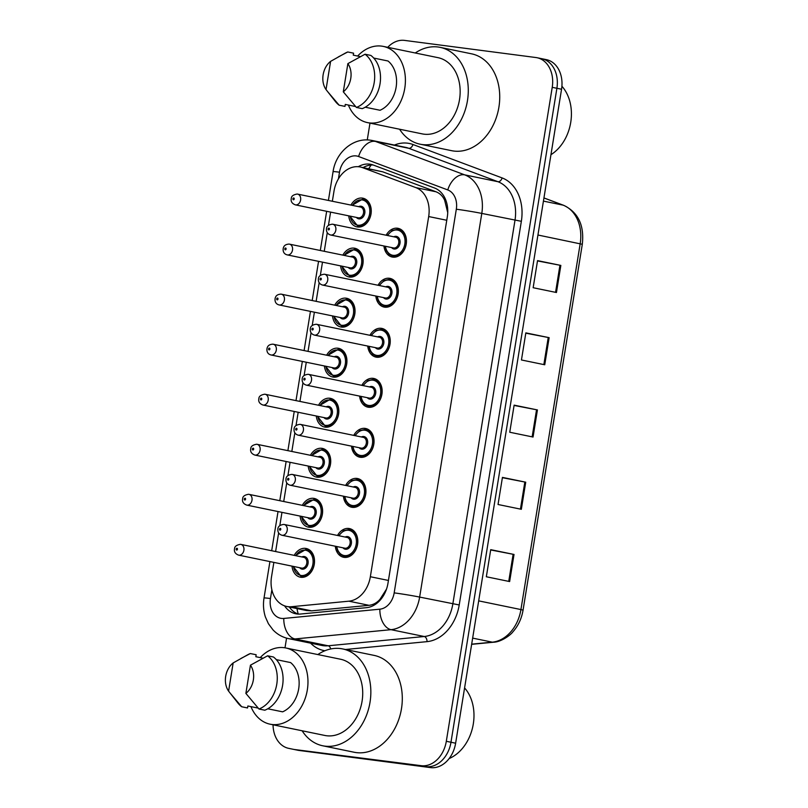 <?xml version="1.0" encoding="UTF-8"?>
<svg xmlns="http://www.w3.org/2000/svg" width="808" height="808" viewBox="0 0 808 808"><rect width="100%" height="100%" fill="white"/><g stroke="black" fill="none" stroke-linecap="round" stroke-linejoin="round"><path stroke-width="1.21" d="M378.053 285.264A14.655 11.14 101.6 0 1 389.395 278.275A14.655 11.14 101.6 0 1 390.011 278.376A14.655 11.14 101.6 0 1 398.051 294.566A14.655 11.14 101.6 0 1 384.719 307.181A14.655 11.14 101.6 0 1 384.103 307.07A14.655 11.14 101.6 0 1 375.831 296.021M369.943 335.3A14.655 11.14 101.6 0 1 381.295 328.311A14.655 11.14 101.6 0 1 381.911 328.422A14.655 11.14 101.6 0 1 389.941 344.612A14.655 11.14 101.6 0 1 376.609 357.217A14.655 11.14 101.6 0 1 376.003 357.116A14.655 11.14 101.6 0 1 367.731 346.066M361.843 385.345A14.655 11.14 101.6 0 1 373.185 378.356A14.655 11.14 101.6 0 1 373.801 378.457A14.655 11.14 101.6 0 1 381.841 394.647A14.655 11.14 101.6 0 1 368.509 407.262A14.655 11.14 101.6 0 1 367.892 407.161A14.655 11.14 101.6 0 1 359.621 396.102M353.732 435.381A14.655 11.14 101.6 0 1 365.085 428.392A14.655 11.14 101.6 0 1 365.701 428.503A14.655 11.14 101.6 0 1 373.73 444.693A14.655 11.14 101.6 0 1 360.398 457.298A14.655 11.14 101.6 0 1 359.792 457.197A14.655 11.14 101.6 0 1 351.52 446.147M345.632 485.426A14.655 11.14 101.6 0 1 356.974 478.437A14.655 11.14 101.6 0 1 357.591 478.538A14.655 11.14 101.6 0 1 365.63 494.738A14.655 11.14 101.6 0 1 352.298 507.343A14.655 11.14 101.6 0 1 351.682 507.242A14.655 11.14 101.6 0 1 343.41 496.183M337.522 535.462A14.655 11.14 101.6 0 1 348.874 528.472A14.655 11.14 101.6 0 1 349.49 528.584A14.655 11.14 101.6 0 1 357.52 544.774A14.655 11.14 101.6 0 1 344.188 557.379A14.655 11.14 101.6 0 1 343.582 557.278A14.655 11.14 101.6 0 1 335.31 546.228M386.153 235.219A14.655 11.14 101.6 0 1 397.506 228.23A14.655 11.14 101.6 0 1 398.112 228.341A14.655 11.14 101.6 0 1 406.151 244.531A14.655 11.14 101.6 0 1 392.819 257.136A14.655 11.14 101.6 0 1 392.203 257.035A14.655 11.14 101.6 0 1 383.941 245.986M342.844 255.126A14.655 11.14 101.6 0 1 354.187 248.137A14.655 11.14 101.6 0 1 354.803 248.238A14.655 11.14 101.6 0 1 362.843 264.428A14.655 11.14 101.6 0 1 349.511 277.043A14.655 11.14 101.6 0 1 348.894 276.932A14.655 11.14 101.6 0 1 340.623 265.882M334.734 305.161A14.655 11.14 101.6 0 1 346.087 298.172A14.655 11.14 101.6 0 1 346.703 298.273A14.655 11.14 101.6 0 1 354.732 314.474A14.655 11.14 101.6 0 1 341.4 327.078A14.655 11.14 101.6 0 1 340.794 326.977A14.655 11.14 101.6 0 1 332.522 315.928M326.634 355.207A14.655 11.14 101.6 0 1 337.976 348.218A14.655 11.14 101.6 0 1 338.592 348.319A14.655 11.14 101.6 0 1 346.632 364.509A14.655 11.14 101.6 0 1 333.3 377.124A14.655 11.14 101.6 0 1 332.684 377.013A14.655 11.14 101.6 0 1 324.422 365.963M318.524 405.242A14.655 11.14 101.6 0 1 329.876 398.253A14.655 11.14 101.6 0 1 330.492 398.354A14.655 11.14 101.6 0 1 338.522 414.555A14.655 11.14 101.6 0 1 325.19 427.159A14.655 11.14 101.6 0 1 324.584 427.058A14.655 11.14 101.6 0 1 316.312 416.009M310.424 455.288A14.655 11.14 101.6 0 1 321.776 448.299A14.655 11.14 101.6 0 1 322.382 448.4A14.655 11.14 101.6 0 1 330.421 464.59A14.655 11.14 101.6 0 1 317.089 477.205A14.655 11.14 101.6 0 1 316.473 477.094A14.655 11.14 101.6 0 1 308.212 466.044M302.323 505.323A14.655 11.14 101.6 0 1 313.666 498.334A14.655 11.14 101.6 0 1 314.282 498.445A14.655 11.14 101.6 0 1 322.311 514.635A14.655 11.14 101.6 0 1 308.989 527.24A14.655 11.14 101.6 0 1 308.373 527.139A14.655 11.14 101.6 0 1 300.101 516.09M294.213 555.369A14.655 11.14 101.6 0 1 305.565 548.38A14.655 11.14 101.6 0 1 306.171 548.481A14.655 11.14 101.6 0 1 314.211 564.671A14.655 11.14 101.6 0 1 300.879 577.286A14.655 11.14 101.6 0 1 300.263 577.175A14.655 11.14 101.6 0 1 292.001 566.125M350.945 205.081A14.655 11.14 101.6 0 1 362.297 198.091A14.655 11.14 101.6 0 1 362.913 198.192A14.655 11.14 101.6 0 1 370.943 214.393A14.655 11.14 101.6 0 1 357.611 226.998A14.655 11.14 101.6 0 1 357.005 226.897A14.655 11.14 101.6 0 1 348.733 215.847M447.733 212.666L444.653 200.243C442.794 196.132 439.906 193.304 435.966 191.769L382.739 171.811L360.257 166.983A27.472 20.887 -78.4 0 0 359.106 166.791A27.472 20.887 -78.4 0 0 333.987 191.193L332.351 201.253M273.861 562.398L271.518 576.851A27.472 20.887 -78.4 0 0 286.719 606.455A27.472 20.887 -78.4 0 0 291.536 606.707L348.894 601.182A27.472 20.887 -78.4 0 0 370.347 576.73L428.684 216.544A27.472 20.887 -78.4 0 0 415.878 187.628L362.641 167.68A27.472 20.887 -78.4 0 0 360.257 166.983M286.719 606.455L306.616 610.555L311.625 610.848L368.993 605.313C373.256 604.828 376.932 602.818 380.023 599.263L386.507 589.113M330.593 212.11L328.452 225.311M327.26 232.704L324.25 251.298M322.493 262.146L320.352 275.356M319.15 282.75L316.14 301.334M314.383 312.191L312.241 325.392M311.05 332.785L308.04 351.379M306.283 362.226L304.141 375.437M302.939 382.83L299.93 401.414M298.172 412.272L296.041 425.473M294.839 432.866L291.829 451.46M290.072 462.317L287.931 475.518M286.729 482.911L283.719 501.495M281.962 512.353L279.831 525.553M278.629 532.947L275.619 551.541M387.729 47.319A27.472 20.887 101.6 0 1 404.555 40.4L535.886 57.53A27.472 20.887 101.6 0 1 537.037 57.721A27.472 20.887 101.6 0 1 552.228 87.325L446.309 741.29A27.472 20.887 101.6 0 1 421.19 765.681L294.516 749.521A27.472 20.887 101.6 0 1 293.375 749.319A27.472 20.887 101.6 0 0 294.516 749.521L425.846 766.64L299.182 750.47A27.472 20.887 101.6 0 1 298.031 750.279L288.709 748.36A27.472 20.887 101.6 0 1 273.054 724.796M446.309 741.29L450.975 742.249A27.472 20.887 101.6 0 1 425.846 766.64A27.472 20.887 101.6 0 0 450.975 742.249L556.894 88.284L450.975 742.249L455.631 743.209A27.472 20.887 101.6 0 1 430.502 767.6L299.182 750.47M540.542 58.479A27.472 20.887 101.6 0 1 541.693 58.681A27.472 20.887 101.6 0 1 556.894 88.284A27.472 20.887 101.6 0 0 541.693 58.681L546.349 59.64A27.472 20.887 101.6 0 1 561.55 89.244L455.631 743.209M509.636 581.558L486.335 576.76L490.729 549.662L514.029 554.46L509.636 581.558M544.744 364.772L521.453 359.974L525.836 332.876L549.137 337.673L544.744 364.772M556.449 292.516L533.149 287.719L537.542 260.62L560.843 265.418L556.449 292.516M521.342 509.293L498.041 504.495L502.435 477.397L525.725 482.194L521.342 509.293M533.048 437.037L509.747 432.24L514.13 405.141L537.431 409.939L533.048 437.037M514.09 405.434L537.431 409.939M502.384 477.69L525.725 482.194M537.492 260.913L560.843 265.418M525.796 333.169L549.137 337.673M490.678 549.955L514.029 554.46M284.567 605.859A27.472 20.887 -78.4 0 0 295.738 613.777A27.472 20.887 -78.4 0 0 300.556 614.03L366.519 607.666A27.472 20.887 -78.4 0 0 387.981 583.214L447.309 216.898A27.472 20.887 -78.4 0 0 434.492 187.981L373.276 165.034A27.472 20.887 -78.4 0 0 370.892 164.347A27.472 20.887 -78.4 0 0 369.741 164.155A27.472 20.887 -78.4 0 0 358.308 166.711M363.125 167.579A27.472 20.887 101.6 0 1 373.185 165.004M285.002 647.814L286.567 638.128M367.266 139.936L369.983 123.129M289.86 748.562A27.472 20.887 101.6 0 1 288.709 748.36M298.101 614.08A27.472 20.887 101.6 0 1 289.355 607M415.272 52.985A49.44 37.602 101.6 0 1 438.037 47.005A49.44 37.602 101.6 0 1 440.108 47.349A49.44 37.602 101.6 0 1 467.226 102.01A49.44 37.602 101.6 0 1 422.241 144.551A49.44 37.602 101.6 0 1 420.17 144.208A49.44 37.602 101.6 0 1 399.576 129.219M440.108 47.349L471.559 53.823A49.44 37.602 101.6 0 1 498.677 108.484A49.44 37.602 101.6 0 1 453.692 151.035A49.44 37.602 101.6 0 1 451.621 150.682L420.17 144.208M357.641 56.055A38.915 29.593 101.6 0 1 381.608 46.117A38.915 29.593 101.6 0 1 383.234 46.389A38.915 29.593 101.6 0 1 404.576 89.405A38.915 29.593 101.6 0 1 369.175 122.897A38.915 29.593 101.6 0 1 367.539 122.624A38.915 29.593 101.6 0 1 348.379 105.05M383.234 46.389L437.986 57.661A38.915 29.593 101.6 0 1 459.328 100.677A38.915 29.593 101.6 0 1 423.917 134.168A38.915 29.593 101.6 0 1 422.291 133.896L367.539 122.624M365.216 107.212L380.043 110.262A27.472 20.887 101.6 0 0 396.122 87.213A27.472 20.887 101.6 0 0 388.022 61.004L373.73 58.055M347.874 63.62A18.311 13.928 101.6 0 1 343.299 91.819L347.874 63.62L365.044 54.227A29.3 22.281 101.6 0 1 374.205 82.598A29.3 22.281 101.6 0 1 356.419 107.444L362.247 108.646A29.3 22.281 101.6 0 0 380.033 83.79A29.3 22.281 101.6 0 0 370.862 55.429L365.044 54.227M343.299 91.819L356.419 107.444M330.593 61.368L326.028 89.567A18.311 13.928 101.6 0 1 330.593 61.368L345.269 53.136A29.3 22.281 101.6 0 1 347.763 51.975L353.581 53.176L353.268 55.146L360.398 56.621M355.621 106.545L345.289 104.414L344.966 106.393L339.138 105.192A29.3 22.281 101.6 0 1 335.33 101.424L326.028 89.567M561.903 86.234A41.208 31.33 101.6 0 1 550.955 154.692M339.138 105.192L327.432 91.395M338.32 56.913L347.763 51.975M317.837 654.561A49.44 37.602 101.6 0 1 340.602 648.572A49.44 37.602 101.6 0 1 342.673 648.925A49.44 37.602 101.6 0 1 369.791 703.576A49.44 37.602 101.6 0 1 324.806 746.127A49.44 37.602 101.6 0 1 322.735 745.784A49.44 37.602 101.6 0 1 302.142 730.785M342.673 648.925L374.124 655.399A49.44 37.602 101.6 0 1 401.243 710.05A49.44 37.602 101.6 0 1 356.257 752.601A49.44 37.602 101.6 0 1 354.187 752.258L322.735 745.784M260.216 657.621A38.915 29.593 101.6 0 1 284.174 647.693A38.915 29.593 101.6 0 1 285.8 647.965A38.915 29.593 101.6 0 1 307.141 690.981A38.915 29.593 101.6 0 1 271.74 724.463A38.915 29.593 101.6 0 1 270.104 724.19A38.915 29.593 101.6 0 1 250.955 706.626M285.8 647.965L340.552 659.237A38.915 29.593 101.6 0 1 361.893 702.253A38.915 29.593 101.6 0 1 326.483 735.735A38.915 29.593 101.6 0 1 324.856 735.462L270.104 724.19M267.781 708.788L282.608 711.838A27.472 20.887 101.6 0 0 298.687 688.78A27.472 20.887 101.6 0 0 290.587 662.57L276.296 659.631M250.44 665.186A18.311 13.928 101.6 0 1 245.874 693.395L250.44 665.186L267.61 655.803A29.3 22.281 101.6 0 1 276.78 684.164A29.3 22.281 101.6 0 1 258.984 709.02L264.812 710.212A29.3 22.281 101.6 0 0 282.598 685.366A29.3 22.281 101.6 0 0 273.427 656.995L267.61 655.803M245.874 693.395L258.984 709.02M233.159 662.934L228.593 691.143A18.311 13.928 101.6 0 1 233.159 662.934L247.834 654.702A29.3 22.281 101.6 0 1 250.328 653.551L256.156 654.743L255.833 656.722L262.964 658.187M258.186 708.111L247.854 705.99L247.531 707.96L241.703 706.758A29.3 22.281 101.6 0 1 237.895 703L228.593 691.143M464.58 687.921A41.208 31.33 101.6 0 1 472.751 726.857A41.208 31.33 101.6 0 1 449.147 758.55M241.703 706.758L230.007 692.971M240.885 658.49L250.328 653.551M382.739 171.811L362.641 167.68M298.233 614.09A27.472 17.372 -95.5 0 1 297.021 608.586M444.653 200.243A27.472 17.715 -69.5 0 1 445.309 198.909M368.781 168.741A27.472 17.715 -69.5 0 1 371.155 165.024M380.144 600.182A27.472 17.372 -95.5 0 1 380.023 599.263M435.966 191.769L415.878 187.628M446.763 220.271L428.684 216.544M388.426 580.447L370.347 576.73M368.993 605.313L348.894 601.182M311.625 610.848L291.536 606.707M537.936 235.017L582.305 244.279L523.059 610.131L520.928 609.565L580.184 243.713A36.623 27.846 -78.4 0 0 563.095 205.151A9.161 5.909 -69.5 0 1 563.671 205.323C578.185 212.292 584.396 225.281 582.305 244.279M523.059 610.131C521.625 618.605 518.211 625.877 512.817 631.937C510.777 634.846 501.283 642.067 493.435 642.229A9.161 5.787 -95.5 0 1 492.314 642.168A36.623 27.846 -78.4 0 0 520.928 609.565L478.69 600.869M471.67 644.158L492.314 642.168L472.65 638.118M543.43 201.111L563.095 205.151L543.935 197.97M561.55 89.244L552.228 87.325M430.502 767.6L421.19 765.681M532.149 436.855L536.542 409.757M543.855 364.59L548.238 337.502M555.561 292.334L559.944 265.236M520.443 509.111L524.836 482.022M508.747 581.376L513.13 554.278M271.862 589.81L270.458 598.536A18.311 13.928 -78.4 0 0 281.356 618.403A18.311 13.928 -78.4 0 0 283.8 618.443L379.871 609.182A18.311 13.928 -78.4 0 0 394.173 592.88L456.318 209.222A18.311 13.928 -78.4 0 0 447.773 189.941L358.611 156.52A18.311 13.928 -78.4 0 0 356.257 155.934A18.311 13.928 -78.4 0 0 339.501 172.195L338.431 178.861M370.832 140.269A36.623 27.846 101.6 0 1 372.367 140.521L370.276 140.178C352.47 137.522 335.583 153.177 333.078 171.67A18.311 0.667 9.2 0 1 339.501 172.195M358.611 156.52A18.311 11.807 -69.5 0 1 375.538 141.44L464.701 174.861A36.623 27.846 101.6 0 1 481.79 213.423L419.645 597.082A36.623 27.846 101.6 0 1 391.042 629.674L294.96 638.946A36.623 27.846 101.6 0 1 290.072 638.865A36.623 27.846 101.6 0 1 288.537 638.613L321.736 645.44A36.623 27.846 -78.4 0 0 323.271 645.703A36.623 27.846 -78.4 0 0 328.159 645.784L424.24 636.512A36.623 27.846 -78.4 0 0 452.844 603.909L514.989 220.261A36.623 27.846 -78.4 0 0 497.9 181.699L408.737 148.278A36.623 27.846 -78.4 0 0 405.566 147.359L372.367 140.521A36.623 27.846 101.6 0 1 375.538 141.44L408.737 148.278A4.575 2.949 110.5 0 0 412.969 144.511L502.132 177.932A41.208 31.33 101.6 0 1 521.352 221.311L459.217 604.96A41.208 31.33 101.6 0 1 427.028 641.643L345.491 649.501M330.735 648.965A4.575 2.899 84.5 0 0 328.159 645.784L294.96 638.946A18.311 11.575 -95.5 0 1 283.8 618.443M394.415 145.066A41.208 31.33 101.6 0 1 407.676 143.188A41.208 31.33 101.6 0 1 412.969 144.511M324.917 650.743A41.208 31.33 101.6 0 1 310.595 643.148M447.773 189.941A18.311 11.807 -69.5 0 1 464.701 174.861L497.9 181.699A4.575 2.949 110.5 0 0 502.132 177.932M456.318 209.222A18.311 0.667 9.2 0 1 481.79 213.423L521.352 221.311M379.871 609.182A18.311 11.575 -95.5 0 0 391.042 629.674L424.24 636.512A4.575 2.899 84.5 0 1 427.028 641.643M394.173 592.88A18.311 0.667 9.2 0 1 419.645 597.082L459.217 604.96M269.923 561.58L264.024 598.011A18.311 0.667 9.2 0 1 270.458 598.536M362.731 199.121A13.736 10.443 101.6 0 1 363.307 199.212A13.736 10.443 101.6 0 1 370.842 214.393A13.736 10.443 101.6 0 1 358.338 226.21A13.736 10.443 101.6 0 1 357.772 226.119L360.984 226.775M350.218 216.15A12.817 9.747 -78.4 0 0 357.904 225.19A12.817 9.747 -78.4 0 0 369.63 213.807A12.817 9.747 -78.4 0 0 362.004 199.899A12.817 9.747 -78.4 0 0 352.44 205.394M358.601 206.656A6.413 4.878 101.6 0 1 360.974 206.222A6.413 4.878 101.6 0 1 364.792 213.181A6.413 4.878 101.6 0 1 358.934 218.867A6.413 4.878 101.6 0 1 356.389 217.423M358.035 217.756A5.494 4.181 -78.4 0 0 358.267 217.806A5.494 4.181 -78.4 0 0 358.5 217.847A5.494 4.181 -78.4 0 0 363.489 213.12A5.494 4.181 -78.4 0 0 360.479 207.04A5.494 4.181 -78.4 0 0 360.247 207.01M297.344 194.051A5.494 4.181 101.6 0 1 297.576 194.092A5.494 4.181 101.6 0 1 300.586 200.162A5.494 4.181 101.6 0 1 295.587 204.899A5.494 4.181 101.6 0 1 295.364 204.858L358.267 217.806M293.415 199.778A0.919 0.697 -78.4 0 0 293.708 197.97A0.919 0.697 -78.4 0 0 293.415 199.778M397.94 229.26A13.736 10.443 101.6 0 1 398.516 229.351A13.736 10.443 101.6 0 1 406.05 244.531A13.736 10.443 101.6 0 1 393.546 256.358A13.736 10.443 101.6 0 1 392.971 256.257L389.042 254.298L386.315 250.632L385.062 246.218M385.426 246.288A12.817 9.747 -78.4 0 0 393.112 255.328A12.817 9.747 -78.4 0 0 404.838 243.945A12.817 9.747 -78.4 0 0 397.213 230.038A12.817 9.747 -78.4 0 0 387.648 235.532M393.809 236.794A6.413 4.878 101.6 0 1 396.183 236.36A6.413 4.878 101.6 0 1 400 243.319A6.413 4.878 101.6 0 1 394.142 249.005A6.413 4.878 101.6 0 1 391.597 247.561M393.244 247.894A5.494 4.181 -78.4 0 0 393.476 247.945A5.494 4.181 -78.4 0 0 393.698 247.985A5.494 4.181 -78.4 0 0 398.697 243.258A5.494 4.181 -78.4 0 0 395.688 237.188A5.494 4.181 -78.4 0 0 395.455 237.148M330.795 235.037A5.494 4.181 101.6 0 1 330.573 234.997C327.513 234.017 326.159 231.866 326.513 228.523C326.765 226.109 328.735 224.654 332.411 224.169L332.785 224.23A5.494 4.181 101.6 0 1 335.795 230.31A5.494 4.181 101.6 0 1 330.795 235.037M328.906 228.108A0.919 0.697 -78.4 0 0 328.614 229.916A0.919 0.697 -78.4 0 0 328.906 228.108M332.553 224.19A5.494 4.181 101.6 0 1 332.785 224.23L395.688 237.188M358.419 249.914L354.601 249.157A13.736 10.443 101.6 0 1 355.207 249.258A13.736 10.443 101.6 0 1 362.731 264.438A13.736 10.443 101.6 0 1 350.238 276.255A13.736 10.443 101.6 0 1 349.662 276.154L352.874 276.821M342.117 266.196A12.817 9.747 -78.4 0 0 349.803 275.235A12.817 9.747 -78.4 0 0 361.529 263.852A12.817 9.747 -78.4 0 0 353.894 249.945A12.817 9.747 -78.4 0 0 344.329 255.429M350.5 256.702A6.413 4.878 101.6 0 1 352.874 256.267A6.413 4.878 101.6 0 1 356.692 263.216A6.413 4.878 101.6 0 1 350.824 268.913A6.413 4.878 101.6 0 1 348.278 267.458M349.935 267.791A5.494 4.181 -78.4 0 0 350.157 267.852A5.494 4.181 -78.4 0 0 350.389 267.882A5.494 4.181 -78.4 0 0 355.389 263.156A5.494 4.181 -78.4 0 0 352.379 257.085A5.494 4.181 -78.4 0 0 352.147 257.045M289.244 244.097A5.494 4.181 101.6 0 1 289.476 244.137A5.494 4.181 101.6 0 1 292.486 250.207A5.494 4.181 101.6 0 1 287.486 254.934A5.494 4.181 101.6 0 1 287.254 254.894L350.157 267.852M285.305 249.823A0.919 0.697 -78.4 0 0 285.598 248.016A0.919 0.697 -78.4 0 0 285.305 249.823M346.521 299.202A13.736 10.443 101.6 0 1 347.097 299.293A13.736 10.443 101.6 0 1 354.631 314.474A13.736 10.443 101.6 0 1 342.137 326.301A13.736 10.443 101.6 0 1 341.562 326.2L344.774 326.856M334.007 316.231A12.817 9.747 -78.4 0 0 341.693 325.271A12.817 9.747 -78.4 0 0 353.419 313.888A12.817 9.747 -78.4 0 0 345.794 299.98A12.817 9.747 -78.4 0 0 336.229 305.474M342.39 306.737A6.413 4.878 101.6 0 1 344.774 306.303A6.413 4.878 101.6 0 1 348.581 313.262A6.413 4.878 101.6 0 1 342.723 318.948A6.413 4.878 101.6 0 1 340.178 317.504M341.824 317.837A5.494 4.181 -78.4 0 0 342.057 317.887A5.494 4.181 -78.4 0 0 342.289 317.928A5.494 4.181 -78.4 0 0 347.288 313.201A5.494 4.181 -78.4 0 0 344.269 307.131A5.494 4.181 -78.4 0 0 344.036 307.091M281.134 294.132A5.494 4.181 101.6 0 1 281.366 294.173A5.494 4.181 101.6 0 1 284.376 300.243A5.494 4.181 101.6 0 1 279.386 304.98A5.494 4.181 101.6 0 1 279.154 304.939L342.057 317.887M277.205 299.859A0.919 0.697 -78.4 0 0 277.498 298.051A0.919 0.697 -78.4 0 0 277.205 299.859M342.208 349.995L338.39 349.238A13.736 10.443 101.6 0 1 338.996 349.339A13.736 10.443 101.6 0 1 346.521 364.519A13.736 10.443 101.6 0 1 334.027 376.336A13.736 10.443 101.6 0 1 333.451 376.235L336.663 376.902M325.907 366.276A12.817 9.747 -78.4 0 0 333.593 375.316A12.817 9.747 -78.4 0 0 345.319 363.933A12.817 9.747 -78.4 0 0 337.683 350.026A12.817 9.747 -78.4 0 0 328.119 355.51M334.29 356.783A6.413 4.878 101.6 0 1 336.663 356.348A6.413 4.878 101.6 0 1 340.481 363.297A6.413 4.878 101.6 0 1 334.613 368.993A6.413 4.878 101.6 0 1 332.078 367.539M333.724 367.872A5.494 4.181 -78.4 0 0 333.946 367.933A5.494 4.181 -78.4 0 0 334.179 367.963A5.494 4.181 -78.4 0 0 339.178 363.236A5.494 4.181 -78.4 0 0 336.168 357.166A5.494 4.181 -78.4 0 0 335.936 357.126M273.033 344.178A5.494 4.181 101.6 0 1 273.266 344.218A5.494 4.181 101.6 0 1 276.275 350.288A5.494 4.181 101.6 0 1 271.276 355.015A5.494 4.181 101.6 0 1 271.044 354.975L333.946 367.933M269.094 349.904A0.919 0.697 -78.4 0 0 269.387 348.096A0.919 0.697 -78.4 0 0 269.094 349.904M330.31 399.283A13.736 10.443 101.6 0 1 330.886 399.374A13.736 10.443 101.6 0 1 338.421 414.555A13.736 10.443 101.6 0 1 325.927 426.382A13.736 10.443 101.6 0 1 325.351 426.281L328.563 426.947M317.796 416.312A12.817 9.747 -78.4 0 0 325.483 425.351A12.817 9.747 -78.4 0 0 337.209 413.969A12.817 9.747 -78.4 0 0 329.583 400.061A12.817 9.747 -78.4 0 0 320.019 405.555M326.19 406.818A6.413 4.878 101.6 0 1 328.563 406.384A6.413 4.878 101.6 0 1 332.371 413.343A6.413 4.878 101.6 0 1 326.513 419.029A6.413 4.878 101.6 0 1 323.968 417.584M325.614 417.918A5.494 4.181 -78.4 0 0 325.846 417.968A5.494 4.181 -78.4 0 0 326.079 418.009A5.494 4.181 -78.4 0 0 331.078 413.282A5.494 4.181 -78.4 0 0 328.058 407.212A5.494 4.181 -78.4 0 0 327.826 407.171M264.923 394.213A5.494 4.181 101.6 0 1 265.155 394.254A5.494 4.181 101.6 0 1 268.175 400.334A5.494 4.181 101.6 0 1 263.176 405.06A5.494 4.181 101.6 0 1 262.943 405.02L325.846 417.968M260.994 399.94A0.919 0.697 -78.4 0 0 261.287 398.132A0.919 0.697 -78.4 0 0 260.994 399.94M379.174 285.497L384.113 280.477L389.81 279.295A13.736 10.443 101.6 0 1 390.405 279.396A13.736 10.443 101.6 0 1 397.94 294.577A13.736 10.443 101.6 0 1 385.446 306.394A13.736 10.443 101.6 0 1 384.871 306.303L380.942 304.333L378.205 300.667L376.952 296.253M377.326 296.334A12.817 9.747 -78.4 0 0 385.012 305.374A12.817 9.747 -78.4 0 0 396.738 293.991A12.817 9.747 -78.4 0 0 389.103 280.083A12.817 9.747 -78.4 0 0 379.538 285.567M385.709 286.84A6.413 4.878 101.6 0 1 388.082 286.406A6.413 4.878 101.6 0 1 391.9 293.354A6.413 4.878 101.6 0 1 386.032 299.051A6.413 4.878 101.6 0 1 383.487 297.596M385.143 297.93A5.494 4.181 -78.4 0 0 385.365 297.99A5.494 4.181 -78.4 0 0 385.598 298.021A5.494 4.181 -78.4 0 0 390.597 293.294A5.494 4.181 -78.4 0 0 387.587 287.224A5.494 4.181 -78.4 0 0 387.355 287.183M322.695 285.072A5.494 4.181 101.6 0 1 322.463 285.032C319.402 284.062 318.059 281.901 318.413 278.568C318.665 276.144 320.635 274.7 324.311 274.215L324.675 274.276A5.494 4.181 101.6 0 1 327.695 280.346A5.494 4.181 101.6 0 1 322.695 285.072M320.806 278.154A0.919 0.697 -78.4 0 0 320.513 279.962A0.919 0.697 -78.4 0 0 320.806 278.154M324.452 274.235A5.494 4.181 101.6 0 1 324.675 274.276L387.587 287.224M381.729 329.341A13.736 10.443 101.6 0 1 382.305 329.432A13.736 10.443 101.6 0 1 389.84 344.612A13.736 10.443 101.6 0 1 377.336 356.439A13.736 10.443 101.6 0 1 376.76 356.338L372.831 354.379L370.104 350.712L368.852 346.299M369.216 346.369A12.817 9.747 -78.4 0 0 376.902 355.409A12.817 9.747 -78.4 0 0 388.628 344.026A12.817 9.747 -78.4 0 0 381.002 330.119A12.817 9.747 -78.4 0 0 371.438 335.613M377.599 336.875A6.413 4.878 101.6 0 1 379.972 336.441A6.413 4.878 101.6 0 1 383.79 343.4A6.413 4.878 101.6 0 1 377.932 349.086A6.413 4.878 101.6 0 1 375.387 347.642M377.033 347.975A5.494 4.181 -78.4 0 0 377.265 348.026A5.494 4.181 -78.4 0 0 377.488 348.066A5.494 4.181 -78.4 0 0 382.487 343.339A5.494 4.181 -78.4 0 0 379.477 337.269A5.494 4.181 -78.4 0 0 379.245 337.229M314.585 335.118A5.494 4.181 101.6 0 1 314.363 335.078C311.302 334.098 309.949 331.947 310.302 328.604C310.555 326.19 312.524 324.735 316.201 324.25L316.574 324.311A5.494 4.181 101.6 0 1 319.584 330.391A5.494 4.181 101.6 0 1 314.585 335.118M312.696 328.189A0.919 0.697 -78.4 0 0 312.403 329.997A0.919 0.697 -78.4 0 0 312.696 328.189M316.342 324.271A5.494 4.181 101.6 0 1 316.574 324.311L379.477 337.269M373.629 379.376A13.736 10.443 101.6 0 1 374.195 379.477A13.736 10.443 101.6 0 1 381.729 394.658A13.736 10.443 101.6 0 1 369.236 406.474A13.736 10.443 101.6 0 1 368.66 406.384L364.731 404.414L361.994 400.748L360.742 396.334M361.115 396.415A12.817 9.747 -78.4 0 0 368.801 405.454A12.817 9.747 -78.4 0 0 380.528 394.072A12.817 9.747 -78.4 0 0 372.892 380.164A12.817 9.747 -78.4 0 0 363.327 385.648M369.498 386.921A6.413 4.878 101.6 0 1 371.872 386.487A6.413 4.878 101.6 0 1 375.69 393.435A6.413 4.878 101.6 0 1 369.822 399.132A6.413 4.878 101.6 0 1 367.276 397.677M368.933 398.011A5.494 4.181 -78.4 0 0 369.155 398.071A5.494 4.181 -78.4 0 0 369.387 398.112A5.494 4.181 -78.4 0 0 374.387 393.375A5.494 4.181 -78.4 0 0 371.377 387.305A5.494 4.181 -78.4 0 0 371.145 387.264M306.484 385.153A5.494 4.181 101.6 0 1 306.252 385.113C303.202 384.143 301.849 381.982 302.202 378.649C302.455 376.225 304.424 374.781 308.101 374.296L308.474 374.356A5.494 4.181 101.6 0 1 311.484 380.427A5.494 4.181 101.6 0 1 306.484 385.153M304.596 378.235A0.919 0.697 -78.4 0 0 304.303 380.043A0.919 0.697 -78.4 0 0 304.596 378.235M308.242 374.316A5.494 4.181 101.6 0 1 308.474 374.356L371.377 387.305M325.998 450.076L322.18 449.319A13.736 10.443 101.6 0 1 322.786 449.42A13.736 10.443 101.6 0 1 330.321 464.6A13.736 10.443 101.6 0 1 317.817 476.417A13.736 10.443 101.6 0 1 317.241 476.326L320.453 476.983M309.696 466.357A12.817 9.747 -78.4 0 0 317.382 475.397A12.817 9.747 -78.4 0 0 329.109 464.014A12.817 9.747 -78.4 0 0 321.483 450.106A12.817 9.747 -78.4 0 0 311.908 455.591M318.079 456.863A6.413 4.878 101.6 0 1 320.453 456.429A6.413 4.878 101.6 0 1 324.271 463.378A6.413 4.878 101.6 0 1 318.402 469.074A6.413 4.878 101.6 0 1 315.867 467.62M317.514 467.953A5.494 4.181 -78.4 0 0 317.736 468.014A5.494 4.181 -78.4 0 0 317.968 468.044A5.494 4.181 -78.4 0 0 322.968 463.317A5.494 4.181 -78.4 0 0 319.958 457.247A5.494 4.181 -78.4 0 0 319.726 457.207M256.823 444.259A5.494 4.181 101.6 0 1 257.055 444.299A5.494 4.181 101.6 0 1 260.065 450.369A5.494 4.181 101.6 0 1 255.065 455.096A5.494 4.181 101.6 0 1 254.833 455.055L317.736 468.014M252.884 449.985A0.919 0.697 -78.4 0 0 253.177 448.177A0.919 0.697 -78.4 0 0 252.884 449.985M314.1 499.364A13.736 10.443 101.6 0 1 314.676 499.455A13.736 10.443 101.6 0 1 322.21 514.635A13.736 10.443 101.6 0 1 309.716 526.462A13.736 10.443 101.6 0 1 309.141 526.361L312.353 527.028M301.596 516.393A12.817 9.747 -78.4 0 0 309.282 525.432A12.817 9.747 -78.4 0 0 320.998 514.05A12.817 9.747 -78.4 0 0 313.373 500.142A12.817 9.747 -78.4 0 0 303.808 505.636M309.979 506.899A6.413 4.878 101.6 0 1 312.353 506.464A6.413 4.878 101.6 0 1 316.16 513.423A6.413 4.878 101.6 0 1 310.302 519.11A6.413 4.878 101.6 0 1 307.757 517.665M309.413 517.999A5.494 4.181 -78.4 0 0 309.636 518.049A5.494 4.181 -78.4 0 0 309.868 518.09A5.494 4.181 -78.4 0 0 314.868 513.363A5.494 4.181 -78.4 0 0 311.848 507.293A5.494 4.181 -78.4 0 0 311.625 507.252M248.723 494.294A5.494 4.181 101.6 0 1 248.945 494.334A5.494 4.181 101.6 0 1 251.965 500.415A5.494 4.181 101.6 0 1 246.965 505.141A5.494 4.181 101.6 0 1 246.733 505.101L309.636 518.049M244.784 500.021A0.919 0.697 -78.4 0 0 245.077 498.213A0.919 0.697 -78.4 0 0 244.784 500.021M309.787 550.157L305.969 549.4A13.736 10.443 101.6 0 1 306.575 549.501A13.736 10.443 101.6 0 1 314.11 564.681A13.736 10.443 101.6 0 1 301.606 576.498A13.736 10.443 101.6 0 1 301.031 576.407L304.252 577.063M293.486 566.438A12.817 9.747 -78.4 0 0 301.172 575.478A12.817 9.747 -78.4 0 0 312.898 564.095A12.817 9.747 -78.4 0 0 305.272 550.187A12.817 9.747 -78.4 0 0 295.708 555.672M301.869 556.944A6.413 4.878 101.6 0 1 304.242 556.51A6.413 4.878 101.6 0 1 308.06 563.459A6.413 4.878 101.6 0 1 302.192 569.155A6.413 4.878 101.6 0 1 299.657 567.701M301.303 568.034A5.494 4.181 -78.4 0 0 301.536 568.095A5.494 4.181 -78.4 0 0 301.758 568.125A5.494 4.181 -78.4 0 0 306.757 563.398A5.494 4.181 -78.4 0 0 303.747 557.328A5.494 4.181 -78.4 0 0 303.515 557.288M240.612 544.34A5.494 4.181 101.6 0 1 240.845 544.38A5.494 4.181 101.6 0 1 243.854 550.45A5.494 4.181 101.6 0 1 238.855 555.177A5.494 4.181 101.6 0 1 238.623 555.136L301.536 568.095M236.673 550.066A0.919 0.697 -78.4 0 0 236.966 548.258A0.919 0.697 -78.4 0 0 236.673 550.066M365.519 429.422A13.736 10.443 101.6 0 1 366.095 429.513A13.736 10.443 101.6 0 1 373.629 444.693A13.736 10.443 101.6 0 1 361.136 456.52A13.736 10.443 101.6 0 1 360.56 456.419L356.621 454.46L353.894 450.793L352.642 446.38M353.005 446.45A12.817 9.747 -78.4 0 0 360.691 455.49A12.817 9.747 -78.4 0 0 372.417 444.107A12.817 9.747 -78.4 0 0 364.792 430.199A12.817 9.747 -78.4 0 0 355.227 435.694M361.388 436.956A6.413 4.878 101.6 0 1 363.772 436.522A6.413 4.878 101.6 0 1 367.579 443.481A6.413 4.878 101.6 0 1 361.721 449.167A6.413 4.878 101.6 0 1 359.176 447.723M360.822 448.056A5.494 4.181 -78.4 0 0 361.055 448.107A5.494 4.181 -78.4 0 0 361.287 448.147A5.494 4.181 -78.4 0 0 366.276 443.42A5.494 4.181 -78.4 0 0 363.267 437.35A5.494 4.181 -78.4 0 0 363.034 437.31M298.374 435.199A5.494 4.181 101.6 0 1 298.152 435.159C295.092 434.179 293.738 432.028 294.092 428.684C294.354 426.271 296.314 424.816 299.99 424.331L300.364 424.392A5.494 4.181 101.6 0 1 303.374 430.472A5.494 4.181 101.6 0 1 298.374 435.199M296.496 428.27A0.919 0.697 -78.4 0 0 296.203 430.078A0.919 0.697 -78.4 0 0 296.496 428.27M300.132 424.362A5.494 4.181 101.6 0 1 300.364 424.392L363.267 437.35M357.419 479.457A13.736 10.443 101.6 0 1 357.995 479.558A13.736 10.443 101.6 0 1 365.519 494.738A13.736 10.443 101.6 0 1 353.025 506.555A13.736 10.443 101.6 0 1 352.45 506.464L348.521 504.495L345.784 500.829L344.541 496.415M344.905 496.496A12.817 9.747 -78.4 0 0 352.591 505.535A12.817 9.747 -78.4 0 0 364.317 494.153A12.817 9.747 -78.4 0 0 356.681 480.245A12.817 9.747 -78.4 0 0 347.117 485.729M353.288 487.002A6.413 4.878 101.6 0 1 355.661 486.567A6.413 4.878 101.6 0 1 359.479 493.516A6.413 4.878 101.6 0 1 353.611 499.213A6.413 4.878 101.6 0 1 351.076 497.758M352.722 498.092A5.494 4.181 -78.4 0 0 352.945 498.152A5.494 4.181 -78.4 0 0 353.177 498.193A5.494 4.181 -78.4 0 0 358.176 493.456A5.494 4.181 -78.4 0 0 355.166 487.386A5.494 4.181 -78.4 0 0 354.934 487.345M290.274 485.234A5.494 4.181 101.6 0 1 290.042 485.194C286.991 484.224 285.638 482.063 285.992 478.73C286.244 476.306 288.214 474.862 291.89 474.377L292.264 474.437A5.494 4.181 101.6 0 1 295.274 480.507A5.494 4.181 101.6 0 1 290.274 485.234M288.385 478.316A0.919 0.697 -78.4 0 0 288.092 480.124A0.919 0.697 -78.4 0 0 288.385 478.316M292.031 474.397A5.494 4.181 101.6 0 1 292.264 474.437L355.166 487.386M349.309 529.503A13.736 10.443 101.6 0 1 349.884 529.594A13.736 10.443 101.6 0 1 357.419 544.784A13.736 10.443 101.6 0 1 344.925 556.601A13.736 10.443 101.6 0 1 344.349 556.5L340.41 554.54L337.683 550.874L336.431 546.46M336.795 546.531A12.817 9.747 -78.4 0 0 344.481 555.571A12.817 9.747 -78.4 0 0 356.207 544.188A12.817 9.747 -78.4 0 0 348.581 530.28A12.817 9.747 -78.4 0 0 339.017 535.775M345.178 537.037A6.413 4.878 101.6 0 1 347.561 536.603A6.413 4.878 101.6 0 1 351.369 543.562A6.413 4.878 101.6 0 1 345.511 549.248A6.413 4.878 101.6 0 1 342.966 547.804M344.612 548.137A5.494 4.181 -78.4 0 0 344.844 548.188A5.494 4.181 -78.4 0 0 345.077 548.228A5.494 4.181 -78.4 0 0 350.076 543.501A5.494 4.181 -78.4 0 0 347.056 537.431A5.494 4.181 -78.4 0 0 346.824 537.391M282.174 535.28A5.494 4.181 101.6 0 1 281.941 535.239C278.881 534.26 277.528 532.108 277.891 528.765C278.144 526.351 280.103 524.897 283.79 524.412L284.153 524.473A5.494 4.181 101.6 0 1 287.173 530.553A5.494 4.181 101.6 0 1 282.174 535.28M280.285 528.351A0.919 0.697 -78.4 0 0 279.992 530.159A0.919 0.697 -78.4 0 0 280.285 528.351M283.921 524.442A5.494 4.181 101.6 0 1 284.153 524.473L347.056 537.431M493.435 642.229L471.65 644.33M543.946 197.93L563.671 205.323M537.037 57.721L541.693 58.681M264.024 598.011C262.984 604.515 263.438 610.838 265.398 616.969L268.418 623.736L273.003 629.886C277.326 634.411 282.507 637.31 288.537 638.613M333.078 171.67L328.412 200.445M326.654 211.302L320.311 250.48M318.554 261.337L312.201 300.526M310.444 311.383L304.101 350.561M302.344 361.418L296.001 400.606M294.233 411.464L287.89 450.642M286.133 461.499L279.79 500.687M278.033 511.545L271.68 550.723M366.519 199.879L362.701 199.111L352.066 205.313M360.479 207.04L297.203 194.031C293.284 194.708 291.314 196.182 291.294 198.445C290.627 201.444 291.981 203.576 295.364 204.858M349.854 216.079L357.772 226.119M387.274 235.451L392.213 230.431L397.91 229.25L401.728 230.017M330.573 234.997L393.476 247.945M392.971 256.257L396.193 256.924M352.379 257.085L289.102 244.077C286.264 244.258 284.477 245.228 283.719 246.965C282.982 248.076 282.002 253.631 287.254 254.894M354.601 249.157L343.966 255.358M341.744 266.115L349.662 276.154M350.308 299.96L346.491 299.192L335.855 305.394M344.269 307.131L281.002 294.112C278.164 294.304 276.366 295.263 275.619 297.011C274.871 298.122 273.892 303.677 279.154 304.939M333.643 316.16L341.562 326.2M336.168 357.166L272.892 344.158C270.054 344.339 268.266 345.309 267.509 347.046C266.771 348.167 265.792 353.722 271.044 354.975M338.39 349.238L327.755 355.439M325.543 366.196L333.451 376.235M334.098 400.041L330.28 399.273L319.655 405.475M328.058 407.212L264.792 394.193C260.863 394.88 258.893 396.344 258.873 398.607C258.207 401.606 259.56 403.737 262.943 405.02M317.433 416.241L325.351 426.281M322.463 285.032L385.365 297.99M384.871 306.303L388.082 306.959M389.81 279.295L393.627 280.053M371.064 335.532L376.003 330.512L381.699 329.331L385.517 330.098M314.363 335.078L377.265 348.026M376.76 356.338L379.982 357.005M362.964 385.578L367.903 380.558L373.599 379.376L377.417 380.134M306.252 385.113L369.155 398.071M368.66 406.384L371.872 407.04M319.958 457.247L256.681 444.238C252.763 444.915 250.793 446.39 250.773 448.642C250.106 451.642 251.46 453.783 254.833 455.055M322.18 449.319L311.545 455.52M309.333 466.277L317.241 476.326M317.897 500.122L314.08 499.354L303.444 505.555M311.848 507.293L248.581 494.274C244.652 494.961 242.683 496.425 242.673 498.688C241.996 501.687 243.359 503.828 246.733 505.101M301.222 516.322L309.141 526.361M303.747 557.328L240.471 544.319C236.552 544.996 234.583 546.471 234.562 548.723C233.896 551.723 235.249 553.864 238.623 555.136M305.969 549.4L295.334 555.601M293.122 566.357L301.031 576.407M354.853 435.613L359.802 430.593L365.489 429.412L369.306 430.179M298.152 435.159L361.055 448.107M360.56 456.419L363.772 457.086M346.753 485.659L351.692 480.639L357.389 479.457L361.206 480.215M290.042 485.194L352.945 498.152M352.45 506.464L355.661 507.121M338.643 535.694L343.592 530.674L349.278 529.492L353.096 530.26M281.941 535.239L344.844 548.188M344.349 556.5L347.561 557.166"/></g></svg>

